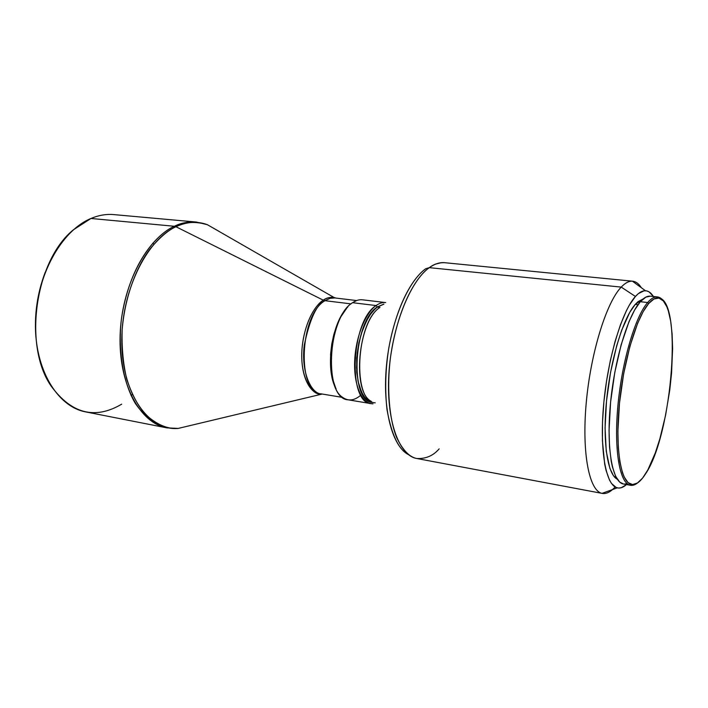 <?xml version="1.0" encoding="UTF-8"?>
<svg xmlns="http://www.w3.org/2000/svg" width="708" height="708" viewBox="0 0 708 708"><rect width="100%" height="100%" fill="white"/><g stroke="black" fill="none" stroke-linecap="round" stroke-linejoin="round"><path stroke-width="1.06" d="M623.438 483.989L619.668 482.06L615.641 476.342L612.438 467.041L611.199 461.112L609.535 446.987L609.048 430.287L610.606 402.011L614.774 372.479L621.137 344.769L628.978 321.697L634.634 309.989L640.324 301.723C643.882 297.705 647.192 295.856 650.28 296.174L645.811 297.139L640.324 301.723L647.661 302.511L648.643 303.564C651.732 299.98 654.643 298.121 657.378 297.979C683.406 295.218 672.653 435.039 645.245 474.351C640.112 482.298 635.28 485.591 630.731 484.237C620.562 481.13 615.172 447.562 619.385 404.277C623.518 361.036 636.527 317.388 648.643 303.564L647.661 302.511C635.386 316.441 622.208 360.558 618.04 404.268C613.792 448.022 619.279 481.927 629.589 485.042C632.102 485.865 634.766 485.166 637.581 482.927L630.518 485.281C619.836 483.776 613.809 450.509 617.863 406.197C621.828 361.956 635.2 316.635 647.661 302.511L640.324 301.723C627.686 315.795 614.225 360.947 610.314 405.065C606.322 449.235 612.544 482.44 623.412 483.989L630.518 485.281M635.297 304.334C623.385 317.573 610.756 358.629 606.623 399.923C602.428 441.252 607.42 474.457 617.252 479.201L613.42 475.634L609.871 468.333L606.243 451.235L605.066 428.004L606.535 400.825L610.544 372.435L616.686 345.796L621.633 330.362L629.766 312.316L635.297 304.334L638.032 304.635L635.297 304.334L638.014 301.661L643.023 299.033L635.297 304.334M439.164 448.872C433.207 455.784 425.72 458.988 416.702 458.483C409.498 457.147 402.834 450.191 396.701 437.641C389.196 419.074 386.603 387.798 390.506 357.168C398.675 302.166 418.508 274.793 429.331 267.659L621.226 287.103L429.331 267.659C409.897 281.253 391.648 327.485 388.896 373.665C386.01 419.897 398.887 455.598 416.702 458.483L602.322 493.423C589.437 491.538 581.71 453.846 586.171 403.604C590.534 353.416 606.34 302.466 621.226 287.103L635.421 296.466L629.368 305.095L626.35 310.794L620.465 324.733L615.022 341.601L610.305 360.682L606.535 381.099L603.889 401.896L602.508 422.092L602.428 440.748L604.685 464.085L606.03 470.298L609.473 480.042L611.535 483.493L616.217 487.511L618.765 488.06L621.438 487.662L626.509 484.555C623.27 487.44 620.19 488.538 617.252 487.856C605.862 485.484 599.41 450.279 603.685 404.029C607.88 357.832 622.093 310.971 635.421 296.466L621.226 287.103C606.402 302.413 590.64 353.026 586.215 403.064C581.693 453.155 589.26 491.033 602.048 493.361C606.198 494.193 610.553 492.06 615.11 486.945M429.331 267.659L425.782 268.704C415.578 275.678 397.914 299.015 388.807 348.009C385.418 369.399 384.825 389.975 387.019 409.737C391.471 434.358 398.462 449.226 407.976 454.359C392.161 445.836 382.391 408.879 386.462 365.7C390.435 322.538 407.649 281.439 425.782 268.704L429.331 267.659C433.88 264.119 439.004 262.473 444.712 262.703C439.774 262.217 434.65 263.872 429.331 267.659M375.231 402.843C352.142 402.33 355.708 322.335 379.975 307.396C358.053 320.821 351.628 392.267 371.284 401.33M368.523 400.79L364.717 397.285L361.487 392.002L358.036 381.196L356.566 367.762L357.239 352.956L358.868 343.008L361.363 333.495L366.487 320.91L370.594 314.148L375.054 308.989L377.364 307.077L383.709 304.245L377.364 307.077L379.975 307.396L377.364 307.077C353.469 321.697 349.354 400.1 371.93 402.268M372.054 402.445C349.292 400.613 353.292 321.662 377.346 306.945L376.081 305.555C364.868 313.467 355.248 338.477 354.637 362.319C353.947 386.196 362.239 403.994 373.001 403.808L371.24 403.657C347.354 403.118 351 320.839 376.081 305.555L352.584 302.697C326.937 317.715 323.636 399.108 348.124 399.808L371.24 403.657M360.133 395.728C353.973 400.728 348.132 401.268 342.619 397.347C322.99 385.488 330.202 315.75 352.584 302.697L356.451 300.617M347.814 306.98C331.556 322.122 324.751 369.718 336.105 388.816M121.714 404.153C94.978 419.897 71.402 413.799 50.985 385.86C23.054 345.46 35.161 260.827 73.296 229.879L90.969 218.471L174.389 226.268L90.969 218.471C61.366 230.622 36.258 275.748 35.453 322.388C34.444 369.063 57.375 406.799 85.703 411.906L166.805 427.853C139.963 423.074 118.546 384.125 120.121 335.344C121.502 286.616 146.087 239.189 174.389 226.268L175.929 226.728L174.389 226.268C158.592 233.047 130.644 260.261 121.599 317.653C117.519 349.681 123.148 383.116 135.467 403.64C145.406 417.631 155.849 425.703 166.805 427.853L178.186 428.429L191.399 425.269L178.186 428.429C167.389 429.331 156.22 424.428 144.662 413.746C137.432 404.896 131.449 393.356 126.723 379.107C123.112 363.531 121.59 347.035 122.157 329.601C125.121 294.829 137.237 266.049 149.777 249.304C159.3 237.817 168.017 230.295 175.929 226.728L323.255 300.165C316.759 303.971 304.936 319.547 302.059 348.124C299.493 377.541 312.361 396.17 321.759 394.064C310.485 394.621 301.44 377.691 301.75 354.743C301.962 331.84 311.644 307.697 323.255 300.165L175.929 226.728C145.892 240.322 120.493 293.227 121.82 344.3C122.873 395.445 149.308 431.066 178.186 428.429L322.237 394.037L321.113 393.852C311.609 393.949 300.803 372.496 304.281 345.044C309.865 318.83 316.759 304.051 324.972 300.696L323.255 300.165L324.972 300.696L329.955 298.342L334.831 297.944L330.264 298.263L324.972 300.696L351.044 303.874L324.972 300.696C299.457 315.025 296.634 393.002 321.113 393.852L342.752 397.445M323.255 300.165C326.698 297.564 330.778 296.811 335.512 297.918L335.964 298.077L335.512 297.918C331.583 296.652 327.494 297.404 323.255 300.165M179.009 428.234L187.7 426.154L179.009 428.234M45.179 272.385C37.259 293.289 34.17 314.892 35.904 337.176L35.48 320.459L37.612 299.75L39.763 289.563L45.179 272.368M131.122 395.604L132.281 394.524M153.459 243.844L152.955 242.994M219.126 231.419L207.329 224.675C197.355 221.002 186.885 221.684 175.929 226.728C184.823 221.852 195.293 221.162 207.329 224.675L196.249 222.038C188.045 221.604 180.752 223.011 174.389 226.268C181.806 222.808 189.089 221.392 196.249 222.038L113.926 214.613C106.377 213.922 98.722 215.214 90.969 218.471M208.072 225.1L215.825 229.534L208.072 225.1M346.849 308.007L340.398 317.458L336.751 325.485L333.831 334.53L331.742 344.221L330.601 354.142L330.733 368.523L332.034 377.196L335.654 387.94M385.683 302.573L362.434 299.803C359.23 299.431 355.947 300.396 352.584 302.697L376.081 305.555C379.364 303.21 382.568 302.219 385.683 302.573C382.568 302.219 379.364 303.21 376.081 305.555L377.346 306.945L383.913 304.068M370.567 401.994L366.514 399.401L362.965 394.976L358.921 385.232L356.744 372.514L356.699 357.974L358.806 342.973L362.85 328.954L368.443 317.228L372.771 311.228L377.346 306.945M621.226 287.103C625.297 282.819 629.12 280.855 632.687 281.209C635.952 281.572 638.846 283.749 641.36 287.74C638.775 283.634 635.784 281.448 632.403 281.182C628.916 280.961 625.191 282.935 621.226 287.103M635.421 296.466C638.979 292.519 642.324 290.616 645.448 290.731C648.457 290.899 651.112 292.82 653.413 296.502L649.112 291.9L646.643 290.882L644.023 290.82L638.377 293.608L635.421 296.466M624.332 484.086L626.828 483.732M647.661 302.511C651.165 298.475 654.431 296.608 657.458 296.918L663.582 301.157C661.511 298.227 659.148 296.802 656.502 296.891C653.741 297.024 650.794 298.891 647.661 302.511M648.643 303.564L653.988 298.98L658.918 298.095L663.254 300.785L666.865 306.812L668.361 310.98L670.706 321.344L672.122 334.07L672.6 348.655L671.573 372.904L669.786 389.896L665.582 415.269L659.821 438.951L655.298 452.925L647.838 469.953L642.643 478.015L637.474 482.998L632.536 484.582L628.023 482.573L624.137 476.909L622.482 472.732L619.872 461.802L618.314 447.783L617.889 431.216L619.491 403.171L623.633 373.859L629.89 346.345L637.581 323.423L643.094 311.786L648.643 303.564M629.589 485.042L630.731 484.237M602.048 493.361L617.252 487.856M413.286 457.465L407.976 454.359M356.611 300.555L334.831 297.944L207.329 224.675M632.687 281.209L444.394 262.677M441.146 262.721L435.181 264.217M632.403 281.182L645.448 290.731M650.28 296.174L657.458 296.918M656.502 296.891L657.378 297.979"/></g></svg>
